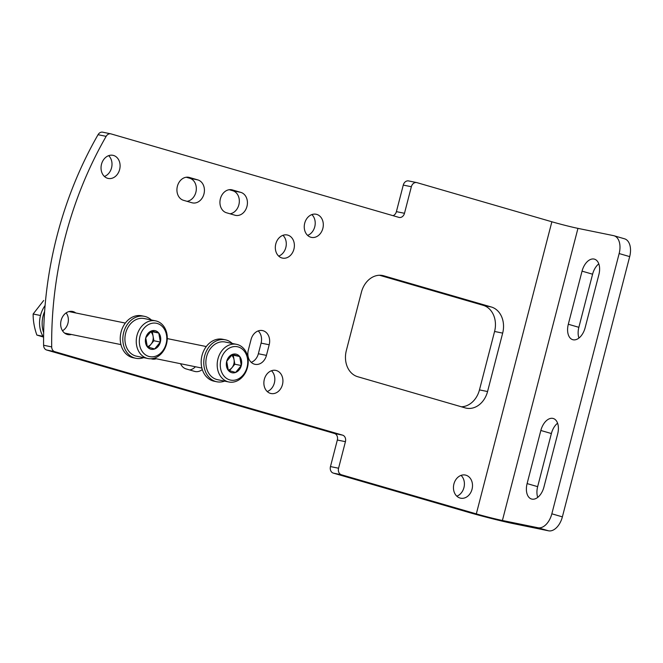 <?xml version="1.0" encoding="UTF-8"?>
<svg xmlns="http://www.w3.org/2000/svg" width="663" height="663" viewBox="0 0 663 663"><rect width="100%" height="100%" fill="white"/><g stroke="black" fill="none" stroke-linecap="round" stroke-linejoin="round"><path stroke-width="0.99" d="M619.151 253.556L551.84 513.808A16.467 9.895 106.2 0 1 538.008 527.756L502.405 520.488A19.219 0.746 -165.5 0 1 476.316 513.891L341.404 474.766A5.486 4.384 -78.5 0 1 338.561 468.227L345.431 441.674L337.334 440.025L330.464 466.578A5.486 4.384 -78.5 0 0 333.307 473.109L468.219 512.242A32.943 1.276 -165.5 0 0 512.938 523.538L548.55 530.814A16.467 9.895 -73.8 0 0 562.381 516.867L629.684 256.614A16.467 9.895 -73.8 0 0 624.563 238.813L614.021 235.755A16.467 9.895 106.2 0 1 619.151 253.556L629.684 256.614M476.316 513.891L551.865 221.774L416.952 182.648A5.486 4.384 -78.5 0 0 416.671 182.582L408.582 180.924A5.486 4.384 -78.5 0 0 403.27 185.085L396.399 211.638A5.486 4.384 -78.5 0 1 392.993 215.666M551.865 221.774A19.219 0.746 -165.5 0 0 577.945 228.37L613.557 235.638A16.467 9.895 106.2 0 1 614.021 235.755M282.927 235.315A11.801 9.423 -78.5 0 1 285.993 246.777A11.801 9.423 -78.5 0 1 278.684 256.109M258.205 330.92A11.801 9.423 -78.5 0 1 261.098 343.119L258.355 353.744A11.801 9.423 -78.5 0 1 251.211 362.338M229.241 189.709L232.754 190.729A11.801 9.423 -78.5 0 1 239.235 202.82A11.801 9.423 -78.5 0 1 230.02 213.793M186.237 177.245L189.751 178.256A11.801 9.423 -78.5 0 1 196.231 190.347A11.801 9.423 -78.5 0 1 187.016 201.32M195.386 366.747A11.801 9.423 -78.5 0 1 189.635 369.946M311.859 214.588A11.801 9.423 -78.5 0 1 314.925 226.042A11.801 9.423 -78.5 0 1 307.615 235.382M108.649 155.656A11.801 9.423 -78.5 0 1 111.716 167.109A11.801 9.423 -78.5 0 1 104.398 176.449M271.474 370.741A11.801 9.423 -78.5 0 1 274.54 382.195A11.801 9.423 -78.5 0 1 267.23 391.526M461.05 475.388A11.801 9.423 -78.5 0 1 464.117 486.849A11.801 9.423 -78.5 0 1 456.807 496.181M379.501 275.253L483.211 305.328A21.962 17.536 -78.5 0 1 494.581 331.467L479.465 389.894A21.962 17.536 -78.5 0 1 461.407 406.792M416.671 182.582A5.486 4.384 -78.5 0 0 411.358 186.734L404.488 213.295A5.486 4.384 -78.5 0 1 399.176 217.447A5.486 4.384 -78.5 0 1 398.902 217.381L111.069 133.909A5.486 4.384 -78.5 0 0 110.796 133.835A5.486 4.384 -78.5 0 0 106.146 136.346A337.641 269.65 -78.5 0 0 51.689 346.906A5.486 4.384 -78.5 0 0 54.756 351.663L342.589 435.143L334.492 433.486A5.486 4.384 -78.5 0 1 337.334 440.025M334.492 433.486L46.659 350.014A5.486 4.384 -78.5 0 1 43.601 345.257A337.641 269.65 -78.5 0 1 98.049 134.697A5.486 4.384 -78.5 0 1 102.699 132.186L110.796 133.835M281.899 257.957A11.801 9.423 -78.5 0 1 275.7 244.282A11.801 9.423 -78.5 0 1 287.212 234.975A11.801 9.423 -78.5 0 1 294.09 248.426A11.801 9.423 -78.5 0 1 282.488 258.106A11.801 9.423 -78.5 0 1 281.899 257.957M266.443 355.393A11.801 9.423 -78.5 0 1 255.023 364.327A11.801 9.423 -78.5 0 1 248.318 350.139L251.062 339.514A11.801 9.423 -78.5 0 1 262.49 330.58A11.801 9.423 -78.5 0 1 269.195 344.768L266.443 355.393L258.355 353.744M226.506 212.773A11.801 9.423 -78.5 0 1 220.307 199.099A11.801 9.423 -78.5 0 1 231.826 189.792A11.801 9.423 -78.5 0 1 232.415 189.941L240.843 192.386A11.801 9.423 -78.5 0 1 247.05 206.06A11.801 9.423 -78.5 0 1 235.531 215.367A11.801 9.423 -78.5 0 1 234.942 215.218L226.506 212.773M156.269 358.758A11.801 9.423 -78.5 0 1 152.142 359.048A11.801 9.423 -78.5 0 1 151.554 358.898L151.031 358.749M183.502 200.309A11.801 9.423 -78.5 0 1 177.303 186.626A11.801 9.423 -78.5 0 1 188.822 177.319A11.801 9.423 -78.5 0 1 189.411 177.469L197.839 179.913A11.801 9.423 -78.5 0 1 204.047 193.588A11.801 9.423 -78.5 0 1 192.527 202.895A11.801 9.423 -78.5 0 1 191.939 202.754L183.502 200.309M202.298 369.523A11.801 9.423 -78.5 0 1 195.146 371.52A11.801 9.423 -78.5 0 1 194.557 371.371L186.129 368.926A11.801 9.423 -78.5 0 1 180.585 363.722M310.831 237.23A11.801 9.423 -78.5 0 1 304.624 223.555A11.801 9.423 -78.5 0 1 316.143 214.248A11.801 9.423 -78.5 0 1 323.014 227.699A11.801 9.423 -78.5 0 1 311.419 237.379A11.801 9.423 -78.5 0 1 310.831 237.23M71.38 334.475A11.801 9.423 -78.5 0 1 67.825 334.591A11.801 9.423 -78.5 0 1 67.236 334.442A11.801 9.423 -78.5 0 1 61.029 320.768A11.801 9.423 -78.5 0 1 72.549 311.461A11.801 9.423 -78.5 0 1 75.773 312.961M107.613 178.297A11.801 9.423 -78.5 0 1 101.414 164.615A11.801 9.423 -78.5 0 1 112.934 155.316A11.801 9.423 -78.5 0 1 119.804 168.767A11.801 9.423 -78.5 0 1 108.21 178.438A11.801 9.423 -78.5 0 1 107.613 178.297M270.446 393.383A11.801 9.423 -78.5 0 1 264.247 379.7A11.801 9.423 -78.5 0 1 275.758 370.393A11.801 9.423 -78.5 0 1 282.637 383.844A11.801 9.423 -78.5 0 1 271.034 393.524A11.801 9.423 -78.5 0 1 270.446 393.383M460.023 498.029A11.801 9.423 -78.5 0 1 453.824 484.355A11.801 9.423 -78.5 0 1 465.335 475.048A11.801 9.423 -78.5 0 1 472.213 488.498A11.801 9.423 -78.5 0 1 460.611 498.178A11.801 9.423 -78.5 0 1 460.023 498.029M361.434 292.159A21.962 17.536 -78.5 0 1 382.692 275.535A21.962 17.536 -78.5 0 1 383.794 275.808L491.3 306.986A21.962 17.536 -78.5 0 1 502.67 333.116L487.562 391.543A21.962 17.536 -78.5 0 1 466.304 408.168A21.962 17.536 -78.5 0 1 465.202 407.894L357.697 376.717A21.962 17.536 -78.5 0 1 346.326 350.586L361.434 292.159M342.589 435.143A5.486 4.384 -78.5 0 1 345.431 441.674M598.797 263.857A14.271 8.569 -73.8 0 0 592.589 274.2L578.857 327.315A14.271 8.569 -73.8 0 0 578.948 338.039M557.583 423.193A14.271 8.569 -73.8 0 0 551.384 433.536L537.652 486.65A14.271 8.569 -73.8 0 0 537.743 497.374M568.315 324.257A14.271 8.569 106.2 0 0 572.757 339.688A14.271 8.569 106.2 0 0 585.147 327.696L598.888 274.581A14.271 8.569 106.2 0 0 594.446 259.158A14.271 8.569 106.2 0 0 582.048 271.142L568.315 324.257L578.857 327.315M527.11 483.592A14.271 8.569 106.2 0 0 531.552 499.024A14.271 8.569 106.2 0 0 543.942 487.032L557.674 433.917A14.271 8.569 106.2 0 0 553.24 418.494A14.271 8.569 106.2 0 0 540.842 430.478L527.11 483.592L537.652 486.65M44.62 311.469A24.705 19.733 101.5 0 0 43.12 315.87A24.705 19.733 101.5 0 0 43.659 332.718M45.092 305.519A24.705 19.733 101.5 0 0 40.534 315.339A24.705 19.733 101.5 0 0 43.592 337.318M66.126 312.903A10.981 8.768 -78.5 0 1 62.488 330.746M43.418 337.044L36.863 335.064C34.302 327.795 33.067 320.776 33.15 313.997L43.675 300.496M33.15 313.997L40.493 315.497M36.863 335.064L42.962 336.307M147.343 346.857L145.752 337.832L151.471 330.928L158.772 333.041L160.363 342.067L154.645 348.978L147.343 346.857A9.506 7.591 -78.5 0 1 145.752 337.832A9.506 7.591 -78.5 0 1 151.471 330.928A9.506 7.591 -78.5 0 1 158.772 333.041A9.506 7.591 -78.5 0 1 160.363 342.067A9.506 7.591 -78.5 0 1 154.645 348.978A9.506 7.591 -78.5 0 1 147.343 346.857M148.802 356.421A17.023 13.591 -78.5 0 1 143.871 328.434A17.023 13.591 -78.5 0 1 166.504 335.006A17.023 13.591 -78.5 0 1 148.802 356.421M146.954 358.277A19.219 15.348 -78.5 0 1 136.86 336.008A19.219 15.348 -78.5 0 1 155.606 320.859A19.219 15.348 -78.5 0 1 166.803 342.763A19.219 15.348 -78.5 0 1 147.915 358.517A19.219 15.348 -78.5 0 1 146.954 358.277M147.915 358.517L136.586 356.197A19.219 15.348 -78.5 0 1 135.625 355.965A19.219 15.348 -78.5 0 1 125.531 333.696A19.219 15.348 -78.5 0 1 144.277 318.547L155.606 320.859M150.534 331.649A8.238 6.58 -78.5 0 1 153.087 336.232L152.291 331.724L150.94 331.326M153.087 336.232A8.238 6.58 -78.5 0 1 151.031 344.205L153.882 340.749L153.087 336.232M148.512 347.246L151.031 344.205A8.238 6.58 -78.5 0 1 147.252 346.658M152.291 331.724L158.772 333.041M153.882 340.749L160.363 342.067M143.656 357.647A21.415 17.097 -78.5 0 1 135.824 358.285L133.238 357.755A21.415 17.097 -78.5 0 1 132.161 357.49A21.415 17.097 -78.5 0 1 120.915 332.685A21.415 17.097 -78.5 0 1 141.807 315.803L144.393 316.326A21.415 17.097 -78.5 0 1 151.346 319.989M135.824 358.285A21.415 17.097 -78.5 0 1 134.755 358.02A21.415 17.097 -78.5 0 1 123.5 333.207A21.415 17.097 -78.5 0 1 144.393 316.326M228.296 370.335L226.705 361.31L232.415 354.407L239.716 356.52L241.307 365.545L235.597 372.457L228.296 370.335A9.506 7.591 -78.5 0 1 226.705 361.31A9.506 7.591 -78.5 0 1 232.415 354.407A9.506 7.591 -78.5 0 1 239.716 356.52A9.506 7.591 -78.5 0 1 241.307 365.545A9.506 7.591 -78.5 0 1 235.597 372.457A9.506 7.591 -78.5 0 1 228.296 370.335M229.746 379.891A17.023 13.591 -78.5 0 1 224.815 351.912A17.023 13.591 -78.5 0 1 247.456 358.476A17.023 13.591 -78.5 0 1 229.746 379.891M227.906 381.755A19.219 15.348 -78.5 0 1 217.804 359.487A19.219 15.348 -78.5 0 1 236.558 344.337A19.219 15.348 -78.5 0 1 247.747 366.233A19.219 15.348 -78.5 0 1 228.868 381.987A19.219 15.348 -78.5 0 1 227.906 381.755M228.868 381.987L217.539 379.675A19.219 15.348 -78.5 0 1 216.569 379.435A19.219 15.348 -78.5 0 1 206.475 357.175A19.219 15.348 -78.5 0 1 225.229 342.025L236.558 344.337M231.478 355.128A8.238 6.58 -78.5 0 1 234.039 359.711L233.243 355.194L231.884 354.804M234.039 359.711A8.238 6.58 -78.5 0 1 231.975 367.675L234.835 364.227L234.039 359.711M229.464 370.716L231.975 367.675A8.238 6.58 -78.5 0 1 228.205 370.136M233.243 355.194L239.716 356.52M234.835 364.227L241.307 365.545M224.6 381.117A21.415 17.097 -78.5 0 1 216.776 381.764L214.182 381.233A21.415 17.097 -78.5 0 1 213.113 380.968A21.415 17.097 -78.5 0 1 201.859 356.155A21.415 17.097 -78.5 0 1 222.751 339.274L225.345 339.804A21.415 17.097 -78.5 0 1 232.29 343.467M216.776 381.764A21.415 17.097 -78.5 0 1 215.699 381.498A21.415 17.097 -78.5 0 1 204.453 356.686A21.415 17.097 -78.5 0 1 225.345 339.804M341.404 474.766L333.307 473.109M538.008 527.756L548.55 530.814M551.84 513.808L562.381 516.867M502.405 520.488L577.945 228.37M411.358 186.734L403.27 185.085M404.488 213.295L396.399 211.638M106.146 136.346L98.049 134.697M51.689 346.906L43.601 345.257M54.756 351.663L46.659 350.014M338.561 468.227L330.464 466.578M383.794 275.808L381.573 275.352M491.3 306.986L483.211 305.328M502.67 333.116L494.581 331.467M487.562 391.543L479.465 389.894M189.411 177.469L188.217 177.22M197.839 179.913L189.751 178.256M232.415 189.941L231.221 189.693M240.843 192.386L232.754 190.729M269.195 344.768L261.098 343.119M540.842 430.478L551.384 433.536M582.048 271.142L592.589 274.2M125.332 323.08L68.993 311.577M120.939 344.603L64.601 333.091M206.284 346.558L167.275 338.594M201.883 368.073L153.899 358.277"/></g></svg>
